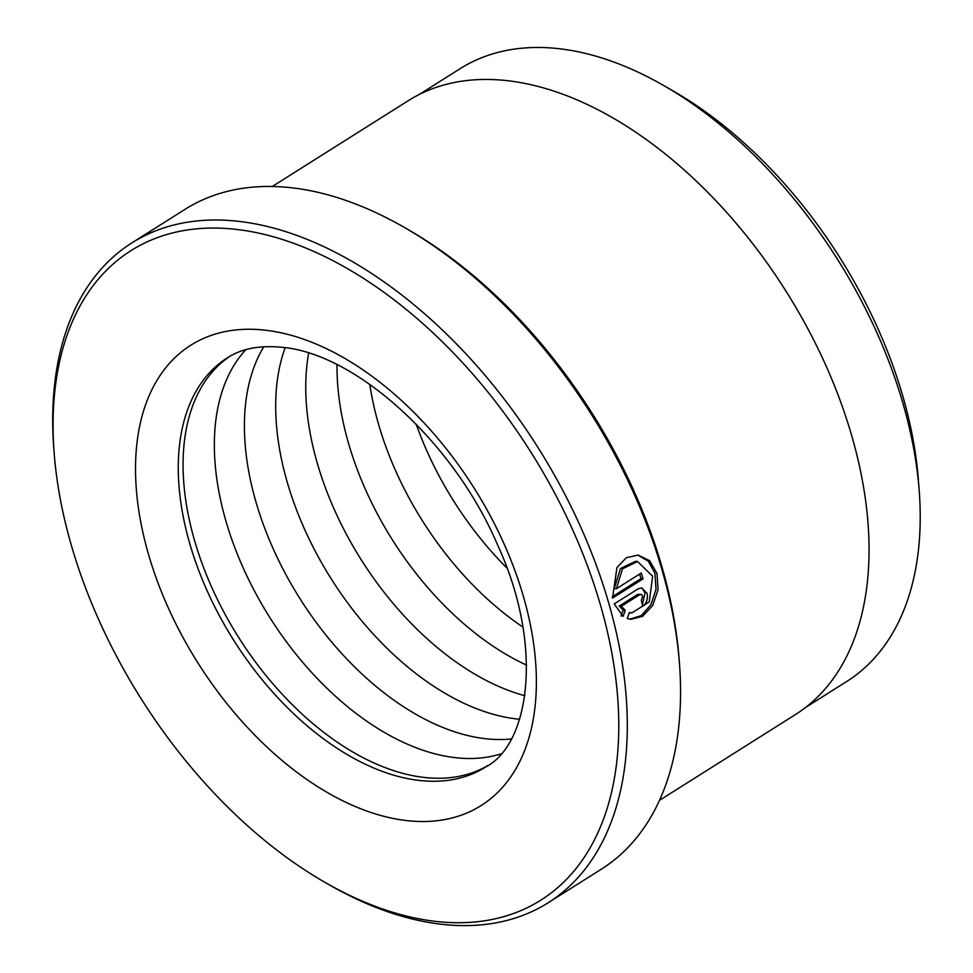 <?xml version="1.0" encoding="UTF-8"?>
<svg xmlns="http://www.w3.org/2000/svg" width="973" height="973" viewBox="0 0 973 973"><rect width="100%" height="100%" fill="white"/><g stroke="black" fill="none" stroke-linecap="round" stroke-linejoin="round"><path stroke-width="1.46" d="M805.778 707.322L846.692 681.514A362.284 217.526 -122.2 0 0 919.181 490.343A362.284 217.526 -122.2 0 0 663.817 85.6A362.284 217.526 -122.2 0 0 558.526 48.65A362.284 217.526 -122.2 0 0 460.059 68.718L419.156 94.527M629.349 612.431L631.793 612.954L649.271 601.898L652.64 576.247L637.607 561.543L622.562 568.791L616.31 588.774L641.292 573.012A390.1 234.225 57.8 0 1 643.044 578.85L612.528 598.103L616.955 567.575L626.357 557.711L638.081 555.06L649.636 560.716L657.018 573.486L658.052 589.857L652.664 605.522L642.654 616.298L630.808 619.351L627.244 618.524L629.349 612.431M629.774 619.205L641.316 615.568L650.949 604.659L656.021 589.237L654.938 573.255L648.334 561.275L637.972 555.157M641.292 600.45L642.727 596.169L641.535 594.515L640.003 594.515L621.346 606.264L625.213 610.278L623.146 616.383L614.206 603.941L638.154 588.823L641.754 587.923L647.106 593.408C648.079 598.93 646.631 603.211 642.752 606.252A390.1 234.225 -122.2 0 0 641.292 600.45M642.338 604.598L645.014 593.177L642.679 589.091M404.464 227.5L408.38 229.75A384.055 230.589 57.8 0 1 679.093 658.83L679.446 663.331A390.1 234.225 -122.2 0 0 404.464 227.5A390.1 234.225 -122.2 0 0 291.085 187.716A390.1 234.225 -122.2 0 0 185.065 209.329L131.878 242.885A390.1 234.225 57.8 0 1 237.911 221.272A390.1 234.225 57.8 0 1 579.336 524.021A390.1 234.225 57.8 0 1 548.2 902.737A390.1 234.225 57.8 0 1 442.18 924.35A390.1 234.225 57.8 0 1 328.801 884.566L324.885 882.316A384.055 230.589 -122.2 0 0 436.5 921.48A384.055 230.589 -122.2 0 0 600.377 604.768A384.055 230.589 -122.2 0 0 235.405 229.3A384.055 230.589 -122.2 0 0 54.172 453.236A384.055 230.589 -122.2 0 0 324.885 882.316M548.2 902.737L601.375 869.181A390.1 234.225 -122.2 0 0 679.446 663.331M229.592 356.507A241.924 145.257 -122.2 0 0 213.853 591.961A241.924 145.257 -122.2 0 0 424.544 777.463A241.924 145.257 -122.2 0 0 487.716 765.629M245.828 349.696A241.924 145.257 -122.2 0 0 252.275 586.816A241.924 145.257 -122.2 0 0 455.838 757.724A241.924 145.257 -122.2 0 0 500.852 753.905M263.792 346.753A241.924 145.257 -122.2 0 0 289.942 581.915A241.924 145.257 -122.2 0 0 485.904 738.75A241.924 145.257 -122.2 0 0 511.251 738.957M285.174 347.702A241.924 145.257 -122.2 0 0 330.078 577.025A241.924 145.257 -122.2 0 0 517.198 719.011A241.924 145.257 -122.2 0 0 519.594 719.254M308.672 353.09A241.924 145.257 -122.2 0 0 524.848 695.719M337.035 364.668A241.924 145.257 -122.2 0 0 526.612 665.143M369.813 384.396A241.924 145.257 -122.2 0 0 522.915 627.062M416.176 424.179A241.924 145.257 -122.2 0 0 506.969 568.086M663.817 85.6L673.219 91A347.762 208.806 57.8 0 1 918.354 479.531L919.181 490.343M272.282 186.488L408.198 100.73A362.893 217.879 57.8 0 1 506.824 80.625A362.893 217.879 57.8 0 1 824.423 362.26A362.893 217.879 57.8 0 1 795.476 714.547L659.548 800.305M54.172 453.236L53.819 448.735A390.1 234.225 57.8 0 1 131.878 242.885M621.054 616.14L623.121 610.047L619.266 606.021L621.346 606.264M623.121 610.047L625.213 610.278M619.266 606.021L637.68 594.406L640.964 594.345M612.26 596.729L640.964 578.619L643.044 578.85M640.964 578.619A387.084 232.413 -122.2 0 0 639.602 574.082M637.607 561.518L635.515 561.287L620.482 568.548L614.231 588.543L616.31 588.774M419.74 780.492A241.924 145.257 -122.2 0 0 485.491 767.089C529.263 744.953 544.466 646.887 497.75 545.269C453.503 441.268 355.133 353.333 281.805 347.276C259.523 345.147 241.353 348.675 227.317 357.882A241.924 145.257 -122.2 0 0 208.015 592.739A241.924 145.257 -122.2 0 0 419.74 780.492M264.692 330.127A272.16 163.415 57.8 0 1 523.34 596.206A272.16 163.415 57.8 0 1 407.213 820.653A272.16 163.415 57.8 0 1 148.565 554.574A272.16 163.415 57.8 0 1 264.692 330.127M637.68 594.406L639.76 594.637M629.701 612.722L631.793 612.954"/></g></svg>
